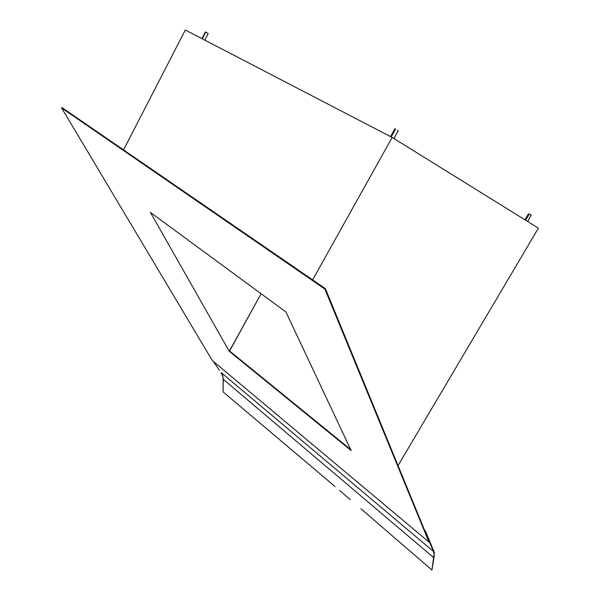 <?xml version="1.0" encoding="UTF-8"?>
<svg xmlns="http://www.w3.org/2000/svg" width="600" height="600" viewBox="0 0 600 600"><rect width="100%" height="100%" fill="white"/><g stroke="black" fill="none" stroke-linecap="round" stroke-linejoin="round"><path stroke-width="0.9" d="M429.278 541.695L428.947 542.04L429.278 541.695L433.455 551.415L434.055 554.025L431.947 570L434.025 557.4L431.947 570L395.775 538.83L431.947 570L433.702 557.625L223.237 379.29L223.087 391.912L335.062 486.54L223.087 391.912L223.125 377.4L221.19 372.6L433.455 551.415L434.055 554.025L433.702 557.625L223.237 379.29L222.743 375.653L221.19 372.6L433.455 551.415L429.3 541.755M360.9 508.725L395.775 538.83L360.9 508.725M202.245 38.79L205.725 32.085L205.358 31.935L205.725 32.085L202.245 38.79M528.847 213.93L531.293 215.228L529.275 214.065L525.638 220.245L529.275 214.065L528.54 213.728L524.955 219.825M391.2 136.942L395.595 129.067L394.905 128.775L395.595 129.067L391.2 136.942M424.912 531.053L325.388 288.63L62.025 107.625L61.613 107.948L62.025 107.625L325.388 288.63L324.892 289.08L428.947 542.04L212.37 360.585L61.613 107.948L324.892 289.08L325.388 288.63L429.173 541.433L424.912 531.053L425.25 530.7L424.515 530.092L425.25 530.7L424.912 531.053L429.173 541.433L424.912 531.053M185.317 30L392.16 137.438L538.388 228.157L398.04 465.592L538.388 228.157L392.16 137.438L312.645 279.87L392.16 137.438L185.317 30L123.54 149.903L185.317 30M150.442 212.445L229.26 351.27L261.12 293.737L229.59 350.978L350.685 449.558L229.59 350.978L229.26 351.27L150.442 212.445L285.9 311.94L351.165 450.577L285.9 311.94L150.442 212.445M61.613 107.948L212.37 360.585L428.947 542.04L324.892 289.08L61.613 107.948M351.165 450.577L229.26 351.27L351.165 450.577M397.582 130.335L398.272 130.635M527.61 221.475L531.127 215.167M530.977 215.093L530.558 214.882M208.215 33.547L205.725 32.085L208.222 33.54M339.608 490.447L350.145 499.627L339.608 490.447M434.325 555.435L434.025 557.4L434.325 555.435M434.197 552.24L434.385 553.702L433.77 551.062L425.25 530.7L427.065 535.043L426.728 535.395L427.065 535.043L434.197 552.24M219.458 370.327L213.322 361.388L219.458 370.327M201.9 38.617L205.365 31.935M390.548 136.597L394.912 128.782M393.87 138.495L398.265 130.627M204.803 40.117L208.215 33.54"/></g></svg>
